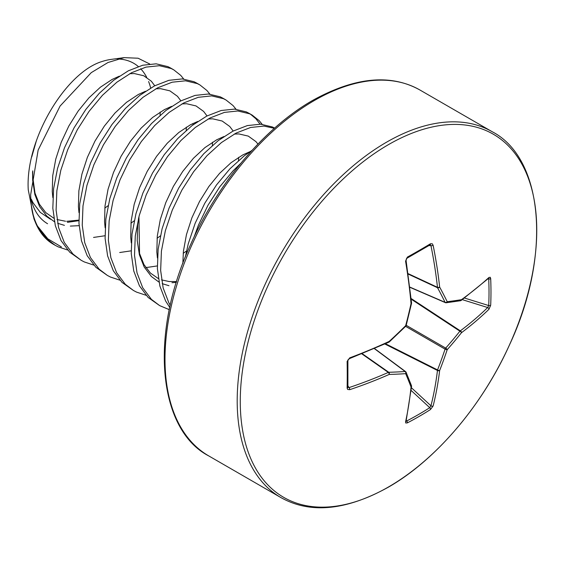 <?xml version="1.0" encoding="UTF-8"?>
<svg xmlns="http://www.w3.org/2000/svg" width="565" height="565" viewBox="0 0 565 565"><rect width="100%" height="100%" fill="white"/><g stroke="black" fill="none" stroke-linecap="round" stroke-linejoin="round"><path stroke-width="0.85" d="M388.889 342.185L349.46 358.627C346.394 361.586 348.662 359.651 347.892 360.668L347.892 360.668A1.582 0.869 179 0 1 347.129 361.43L349.735 357.857A422.161 221.565 -4.2 0 0 389.2 341.401A1.582 0.396 47.5 0 1 389.299 341.917A1.582 1.582 0 0 1 388.889 342.185A1.582 0.791 -114.9 0 0 389.2 341.401A422.479 296.222 -27.7 0 0 405.663 325.687A422.479 296.222 -92.3 0 0 411.045 303.575A422.161 221.565 -115.8 0 0 405.564 261.164L407.351 257.124A417.754 130.529 -16.6 0 0 419.11 250.472A417.754 130.529 -16.6 0 0 430.459 243.776L432.274 243.79L433.115 245.259A422.161 264.053 55.5 0 1 439.648 287.062A422.479 152.769 39.2 0 1 447.212 301.703A422.479 110.246 12.4 0 0 461.485 299.669A422.161 221.565 -4.2 0 0 488.937 277.493L490.25 277.274L490.681 278.552A417.754 315.129 35.7 0 1 490.978 291.964A417.754 315.129 35.7 0 1 490.681 305.234A1.582 0.932 -177.4 0 1 488.718 305.559A416.186 313.949 -144.3 0 0 489.015 292.338A416.186 313.949 -144.3 0 0 488.718 278.969L487.991 278.849M430.459 243.776A1.582 0.961 58.9 0 1 430.149 244.843L430.255 244.793M388.508 486.959A209.643 121.037 -60 0 1 240.266 401.369A209.643 121.037 -60 0 1 388.508 144.612A209.643 121.037 -60 0 1 536.75 230.195A209.643 121.037 -60 0 1 388.508 486.959M490.681 305.234L488.937 309.302A1.582 1.081 -134.2 0 0 487.687 307.537L488.718 305.559L464.479 298.03M406.263 420.402L406.736 420.974A416.186 313.942 24.3 0 0 429.76 407.683L430.954 405.797A1.582 1.081 14.2 0 0 433.115 406.002L430.459 409.54A417.754 315.129 -155.7 0 1 419.11 416.433A417.754 315.129 -155.7 0 1 407.351 422.881L405.776 423.016L405.564 421.907A422.161 221.565 -115.8 0 0 411.045 387.039A422.479 110.246 -132.4 0 0 405.663 373.656A422.479 152.762 -159.2 0 1 389.2 374.433A422.161 264.046 -175.5 0 1 349.735 389.673L347.687 389.462L347.129 388.113A417.754 130.529 -103.4 0 0 347.129 361.43M185.355 256.99L188.237 243.868L195.172 223.239L204.749 203.308L216.515 184.917L229.906 168.843L244.306 155.778L252.11 150.269M194.078 237.046L198.442 225.124L208.019 205.194L219.778 186.803L233.168 170.729L240.725 163.384M93.748 265.084L84.291 261.934L81.24 260.338L69.707 252.181L61.027 240.57L55.335 225.71L52.828 208.217L53.59 188.844L57.545 168.405L64.481 147.783L74.05 127.852L85.816 109.455L99.207 93.387L113.607 80.315L128.347 70.802L142.747 65.229L156.145 63.824L167.904 66.628L170.517 67.969L173.787 69.855L180.744 75.378L183.738 79.029M81.24 260.338L72.97 254.066L64.297 242.456L58.598 227.596L56.097 210.102L56.853 190.73L60.808 170.291L67.744 149.668L77.32 129.738L89.079 111.347L102.47 95.273L116.87 82.208L131.617 72.687L146.017 67.115L159.408 65.71L171.167 68.513L173.787 69.855M119.886 280.176L110.429 277.027L107.378 275.43L95.845 267.273L87.165 255.663L81.473 240.803L78.966 223.309L79.729 203.937L83.684 183.498L90.619 162.875L100.196 142.945L111.955 124.547L125.345 108.48L139.746 95.407L154.485 85.894L168.886 80.322L182.283 78.916L194.042 81.713L196.662 83.062L199.925 84.948L206.882 90.464L209.883 94.115M107.378 275.43L99.115 269.159L90.435 257.548L84.736 242.689L82.236 225.195L82.999 205.822L86.946 185.384L93.882 164.761L103.459 144.831L115.218 126.433L128.615 110.366L143.016 97.293L157.755 87.78L172.156 82.208L185.546 80.802L197.305 83.606L199.925 84.948M146.024 295.269L136.568 292.119L133.517 290.523L121.984 282.366L113.304 270.755L107.611 255.889L105.104 238.402L105.867 219.022L109.822 198.59L116.757 177.968L126.334 158.03L138.093 139.64L151.484 123.573L165.884 110.5L180.631 100.987L195.031 95.414L208.421 94.009L220.18 96.806L222.801 98.155L226.064 100.04L233.027 105.556L236.022 109.207M133.517 290.523L125.253 284.252L116.574 272.641L110.874 257.774L108.374 240.287L109.137 220.908L113.092 200.476L120.027 179.854L129.597 159.923L141.363 141.525L154.754 125.458L169.154 112.386L183.893 102.872L198.294 97.3L211.691 95.895L223.45 98.691L226.064 100.04M169.302 309.662L159.655 305.616L148.122 297.458L139.449 285.848L133.75 270.981L131.25 253.494L132.005 234.115L135.96 213.683L142.896 193.061L152.472 173.123L164.231 154.732L177.622 138.658L192.022 125.592L206.769 116.072L221.169 110.507L234.56 109.102L246.319 111.898L248.939 113.247L252.209 115.133L259.166 120.649L262.16 124.3M250.542 114.236L255.896 118.763L260.062 124.159M159.655 305.616L151.392 299.344L142.712 287.733L137.02 272.867L134.512 255.38L135.275 236.001L139.23 215.569L146.166 194.946L155.742 175.009L167.501 156.618L180.892 140.551L195.292 127.478L210.032 117.965L224.432 112.393L237.83 110.987L249.589 113.784L252.209 115.133M169.768 307.445L165.587 300.94L159.888 286.074L157.388 268.587L158.143 249.207L162.099 228.776L169.034 208.153L178.611 188.216L190.37 169.825L203.767 153.751L218.168 140.685L232.907 131.165L247.308 125.592L260.698 124.187L272.457 126.991L274.639 128.086M170.256 305.255L168.85 302.826L163.158 287.959L160.651 270.473L161.413 251.093L165.368 230.661L172.304 210.039L181.881 190.101L193.64 171.711L207.03 155.636L221.431 142.571L236.177 133.05L250.578 127.478L263.968 126.08L274.385 128.312M67.609 249.991L58.153 246.849L55.102 245.252L46.831 238.974L38.152 227.37L37.008 225.138A105.62 60.978 120 0 0 53.428 244.285L55.102 245.252M124.102 57.637L111.1 59.41A91.276 52.7 120 0 0 102.096 61.486C65.837 72.362 25.185 139.343 28.25 189.762L33.971 218.881L35.63 222.935A105.196 60.738 -60 0 1 30.941 201.324L30.637 194.904L38.145 150.085L60.081 106.058L91.255 72.645L108.007 62.503L124.102 57.637L138.1 58.223L149.711 63.986M150.657 87.999A91.276 52.7 120 0 0 148.602 81.537M146.723 77.363A91.276 52.7 120 0 0 140.643 68.746M138.305 66.536A91.276 52.7 120 0 0 117.499 59.007M47.566 223.733C40.659 219.672 35.63 213.125 32.495 204.085L31.266 199.17L33.109 202.884L40.306 212.391L50.504 219.255M31.732 156.936L36.322 140.975M37.474 226.071L47.827 238.84L61.387 246.898M30.941 201.324C31.647 210.286 33.674 218.224 37.008 225.138M347.892 360.668L347.892 387.315A1.582 0.961 -178.9 0 0 347.772 386.933L349.008 387.604A420.579 263.057 4.5 0 0 388.325 372.42A1.582 0.848 -55 0 1 388.748 372.271A420.89 152.19 20.8 0 0 405.154 371.502A1.582 0.911 -53.4 0 1 405.571 371.608A1.582 0.911 -53.4 0 1 405.755 371.848A1.582 1.229 157 0 1 406.087 372.264A1.582 1.229 157 0 1 405.663 373.656A1.582 1.158 86.1 0 0 405.154 371.502L374.39 348.64M433.115 245.259A1.582 0.692 168.5 0 1 430.954 245.662L429.76 244.928M408.128 273.637L437.465 287.31A1.582 0.805 173.8 0 0 439.648 287.062A1.582 1.109 151.5 0 1 437.55 287.747A1.582 0.848 -65 0 1 437.465 287.31A420.579 263.064 -124.5 0 0 430.954 245.662L428.941 245.57M409.908 287.126L445.079 302.339A1.582 1.158 153.9 0 0 447.212 301.703A1.582 1.229 83 0 1 446.209 302.769A1.582 1.229 83 0 1 445.686 302.692A1.582 0.911 -66.6 0 1 445.389 302.649A1.582 0.911 -66.6 0 1 445.079 302.339A420.89 152.19 -140.8 0 0 437.55 287.747L408.184 274.067M411.419 387.745L430.954 405.797A420.579 263.064 -124.5 0 0 437.465 370.463A1.582 0.812 -63.3 0 1 437.55 369.92A420.89 337.467 -99.6 0 0 445.079 349.142A1.582 0.791 -60 0 1 445.686 348.096A420.89 337.467 -20.4 0 0 459.91 331.182A1.582 0.812 -56.7 0 1 460.341 330.843A420.579 263.057 4.5 0 0 487.687 307.537L462.283 299.641M405.748 326.21A1.582 1.582 0 0 0 406.157 325.497A1.582 0.459 14.9 0 1 405.663 325.687A1.582 0.459 45.1 0 1 405.748 326.21L389.299 341.917A1.582 0.396 47.5 0 1 389.123 341.931M349.46 358.627L348.443 359.389C349.121 358.669 346.359 361.706 349.46 358.627A1.582 0.657 -110.5 0 0 349.735 357.857M406.157 325.497L411.532 303.398A1.582 1.582 0 0 0 411.567 302.918A1.582 0.791 -5.1 0 1 411.045 303.575A1.582 0.396 12.5 0 0 411.532 303.398A1.582 0.396 12.5 0 0 411.461 303.236M347.906 387.435L347.892 387.315A1.582 0.961 -178.9 0 1 347.129 388.113M347.92 385.902L349.008 387.604A1.582 0.692 71.5 0 1 349.735 389.673M405.564 261.164A1.582 0.657 -9.5 0 0 406.087 260.55A1.582 0.657 -9.5 0 0 406.087 260.543L406.334 259.045C406.03 260.013 407.287 256.305 406.087 260.543L411.567 302.918M361.812 353.845L388.325 372.42A1.582 0.805 66.2 0 1 389.2 374.433A1.582 1.109 88.5 0 0 388.748 372.271L362.221 353.683M407.351 257.124A1.582 0.869 61 0 1 407.075 258.17L407.075 258.17C406.588 259.293 407.104 256.475 406.087 260.543M411.468 385.655A1.582 1.278 159.3 0 1 411.045 387.039A1.582 1.031 -174.1 0 0 411.56 386.375A1.582 1.582 0 0 0 411.468 385.655L406.087 372.264A1.582 1.582 0 0 0 405.571 371.608L374.567 348.57M411.532 386.1A1.582 1.031 -174.1 0 1 411.56 386.375L406.073 421.278A1.582 1.123 -167.8 0 1 406.073 421.285A1.582 1.123 -167.8 0 1 405.564 421.907M406.736 420.974A1.582 0.897 62.5 0 1 407.351 422.881M488.937 277.493A1.582 1.123 47.8 0 1 488.654 278.248L461.167 300.453A1.582 1.031 54.1 0 0 461.485 299.669A1.582 1.278 80.7 0 1 460.496 300.735A1.582 1.582 0 0 0 461.167 300.453A1.582 1.031 54.1 0 1 460.913 300.566M411.122 390.45L429.76 407.683A1.582 0.932 57.4 0 1 430.459 409.54M488.654 278.248L488.28 278.241M384.885 344.021L437.465 370.463A1.582 1.01 6.9 0 0 439.648 370.527A422.161 264.053 55.5 0 1 433.115 406.002M490.681 278.552A1.582 0.897 177.5 0 1 488.718 278.969M385.5 343.739L437.55 369.92A1.582 0.565 21.4 0 0 439.648 370.527A422.479 338.739 80.4 0 0 447.212 349.671A1.582 0.523 18.5 0 1 445.079 349.142L405.606 326.351M406.207 325.306L445.686 348.096A1.582 0.523 41.5 0 1 447.212 349.671A422.479 338.739 159.6 0 0 461.485 332.7A1.582 1.01 -126.9 0 0 460.341 330.843L411.151 298.532M411.214 299.196L459.91 331.182A1.582 0.565 38.6 0 1 461.485 332.7A422.161 264.046 -175.5 0 0 488.937 309.302M208.746 455.913A211.239 121.962 -60 0 1 176.365 286.646A211.239 121.962 -60 0 1 314.366 100.499A211.239 121.962 -60 0 1 419.986 90.04L492.186 131.723A211.239 121.962 -60 0 0 386.566 142.182A211.239 121.962 -60 0 0 248.565 328.329A211.239 121.962 -60 0 0 280.946 497.603L208.746 455.913C158.539 429.951 148.482 335.561 190.765 244.228C217.829 183.039 265.013 127.499 312.777 100.344C354.926 77.066 390.662 73.634 419.986 90.04M168.97 285.713L162.197 283.651M158.998 282.119L151.399 276.525L144.202 267.026L139.421 254.879L137.224 240.605L137.676 224.806L138.679 217.702M192.912 123.509L192.997 124.851M79.107 225.675L70.343 226.085M64.41 225.35L57.637 223.281M54.438 221.748L46.846 216.162L39.642 206.656L34.861 194.515L32.671 180.242L32.579 171.908M182.841 263.46L183.42 251.22L186.464 234.56L191.916 217.744L199.516 201.493L208.881 186.492L219.573 173.37L231.078 162.678L242.865 154.874L250.02 151.639M157.409 257.972L156.83 251.926L157.282 236.128L160.319 219.467L165.778 202.658L173.377 186.401L182.742 171.4L193.435 158.278L204.94 147.592L216.727 139.781L223.881 136.546M234.284 134.06L238.924 133.933L248.289 136.109L255.889 141.575L257.944 144.068M176.358 282.373L171.972 282.712M131.271 242.886L130.692 236.834L131.144 221.035L134.18 204.375L139.64 187.566L147.239 171.308L156.604 156.307L167.297 143.185L178.801 132.5L190.582 124.688L197.743 121.454M208.146 118.968L212.779 118.841L222.151 121.016L229.743 126.482L233.168 131.031M157.296 265.931L145.834 267.619M105.132 227.794L104.553 221.741L105.005 205.943L108.042 189.282L113.501 172.473L121.094 156.222L130.466 141.215L141.151 128.093L152.663 117.407L164.443 109.596L171.598 106.361M182.008 103.882L186.641 103.748L196.013 105.923L203.605 111.397L207.03 115.938M131.158 250.839L119.695 252.527M78.987 212.701L78.415 206.649L78.867 190.85L81.904 174.19L87.363 157.381L94.955 141.13L104.327 126.122L115.013 113L126.525 102.314L138.305 94.503L145.459 91.269M155.862 88.79L160.502 88.663L169.867 90.838L177.467 96.304L180.892 100.845M105.019 235.746L93.55 237.434M52.849 197.609L52.27 191.556L52.722 175.757L55.765 159.104L61.218 142.288L68.817 126.037L78.182 111.037L88.875 97.914L100.379 87.222L112.167 79.411L119.321 76.183M129.724 73.697L134.364 73.57L143.729 75.745L151.328 81.212L154.754 85.76M78.874 220.661L67.412 222.342M407.075 258.17L430.149 244.843M280.946 497.603C310.263 514.009 345.992 510.569 388.148 487.298C435.453 460.397 482.199 405.684 509.369 345.166C552.506 253.353 542.753 157.826 492.186 131.723M35.63 222.935C39.818 232.822 45.751 239.941 53.428 244.285M32.77 170.856L32.742 176.923L34.988 193.089L39.388 204.198L45.829 212.673L53.816 218.217M56.994 219.517L65.512 221.247M66.734 221.318L78.867 220.117M104.793 208.09L108.106 205.702M160.065 115.317L160.22 112.047M130.932 223.182L134.251 220.788M186.203 130.409L186.358 127.139M157.07 238.275L160.389 235.88M212.341 145.502L212.496 142.232M183.215 253.36L186.528 250.973M238.479 160.587L238.635 157.324M138.934 216.706L139.548 253.48L143.955 264.582L150.403 273.05L158.377 278.587M161.555 279.887L169.126 281.525L176.605 281.561M409.929 287.317L445.389 302.649A1.582 1.582 0 0 0 446.209 302.769L460.496 300.735"/></g></svg>
